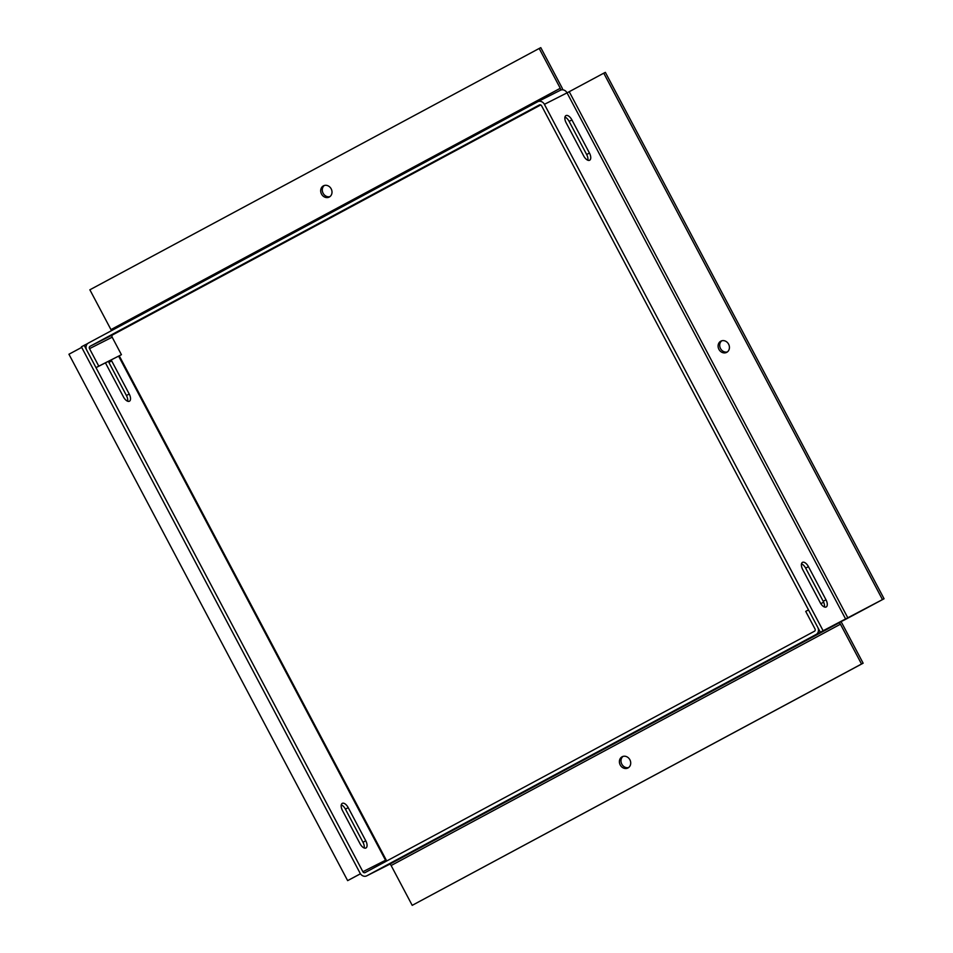 <?xml version="1.0" encoding="UTF-8"?>
<svg xmlns="http://www.w3.org/2000/svg" width="953" height="953" viewBox="0 0 953 953"><rect width="100%" height="100%" fill="white"/><g stroke="black" fill="none" stroke-linecap="round" stroke-linejoin="round"><path stroke-width="1.43" d="M589.621 160.235A6.516 3.216 61.8 0 0 589.645 160.223A6.516 3.216 61.8 0 0 589.442 153.016L571.907 119.899A6.516 3.216 61.8 0 0 565.951 115.611A6.516 3.216 61.8 0 0 566.153 122.806L583.689 155.935A6.516 3.216 61.8 0 0 589.621 160.235M587.858 160.223A6.516 3.216 61.8 0 0 586.655 154.517L569.12 121.4A6.516 3.216 61.8 0 0 564.95 117.1M826.156 606.99A6.516 3.216 61.8 0 0 826.191 606.966A6.516 3.216 61.8 0 0 825.977 599.771L808.442 566.654A6.516 3.216 61.8 0 0 802.486 562.365A6.516 3.216 61.8 0 0 802.7 569.56L820.235 602.677A6.516 3.216 61.8 0 0 826.156 606.99M824.405 606.978A6.516 3.216 61.8 0 0 823.201 601.272L805.666 568.155A6.516 3.216 61.8 0 0 801.497 563.854M329.297 197.021A6.314 5.492 63.2 0 1 329.202 197.08A6.314 5.492 63.2 0 1 321.483 193.983A6.314 5.492 63.2 0 1 323.389 185.871A6.314 5.492 63.2 0 1 323.496 185.811A6.314 5.492 63.2 0 1 331.215 188.908A6.314 5.492 63.2 0 1 329.297 197.021M329.964 196.604A6.314 5.492 63.2 0 1 323.055 193.114A6.314 5.492 63.2 0 1 324.33 185.478M718.931 349.358A6.314 5.492 -116.8 0 0 726.615 352.396A6.314 5.492 -116.8 0 0 728.604 344.164A6.314 5.492 -116.8 0 0 720.909 341.126A6.314 5.492 -116.8 0 0 718.931 349.358M721.755 340.805A6.314 5.492 -116.8 0 0 720.528 348.548A6.314 5.492 -116.8 0 0 727.377 351.919M539.434 104.937L539.374 104.961A1.823 1.584 63.2 0 1 539.398 104.949L90.058 346.296L112.704 334.837A5.456 2.692 61.8 0 0 112.74 334.825A5.456 2.692 61.8 0 0 112.764 334.813L540.708 104.949L112.704 334.837A1.823 1.584 -116.8 0 0 112.168 337.195L89.522 348.655A1.823 1.584 63.2 0 1 90.058 346.296M539.398 104.949A1.823 1.584 63.2 0 1 541.614 105.831L820.33 632.22L823.106 630.719L544.401 104.33L567.047 92.87A5.456 4.741 -116.8 0 0 560.4 90.249A5.456 4.741 -116.8 0 0 560.316 90.297L537.849 101.661M111.31 330.751A1.823 0.893 61.8 0 0 110.953 329.607L560.269 88.284L539.184 48.46L540.792 47.65L561.865 87.473A5.456 2.692 -118.2 0 1 562.77 89.82M89.522 348.655L98.778 366.155L96.003 367.644L86.735 350.144A5.456 4.741 63.2 0 1 88.355 343.08L537.671 101.757A5.456 4.741 63.2 0 1 537.754 101.709A5.456 4.741 63.2 0 1 544.401 104.33M884.062 598.758L845.752 619.259L567.047 92.87L603.761 73.178L605.358 72.368L884.062 598.758L820.33 632.22M560.269 88.284A1.823 0.893 -118.2 0 1 560.34 90.273M539.184 48.46L89.868 289.795L110.953 329.607M98.778 366.155L121.424 354.695L112.168 337.195M845.752 619.259L823.106 630.719M96.003 367.644L121.424 354.695M603.761 73.178L882.466 599.568M341.269 804.856A6.516 3.216 -118.2 0 1 345.439 809.157L362.974 842.273A6.516 3.216 -118.2 0 1 364.177 847.979M342.306 803.343A6.516 3.216 -118.2 0 1 348.226 807.656L365.761 840.772A6.516 3.216 -118.2 0 1 365.976 847.967A6.516 3.216 -118.2 0 1 360.008 843.679L342.472 810.562A6.516 3.216 -118.2 0 1 342.27 803.367A6.516 3.216 -118.2 0 1 342.306 803.343M108.32 361.413A6.516 3.216 -118.2 0 1 108.892 362.402L126.427 395.519A6.516 3.216 -118.2 0 1 127.642 401.225M111.144 359.984A6.516 3.216 -118.2 0 1 111.68 360.901L129.215 394.018A6.516 3.216 -118.2 0 1 129.429 401.213A6.516 3.216 -118.2 0 1 123.473 396.924L105.938 363.808A6.516 3.216 -118.2 0 1 105.473 362.855M622.095 756.789A6.314 5.492 63.2 0 1 622.202 756.73A6.314 5.492 63.2 0 1 629.921 759.827A6.314 5.492 63.2 0 1 628.003 767.939A6.314 5.492 63.2 0 1 627.908 767.999A6.314 5.492 63.2 0 1 620.189 764.902A6.314 5.492 63.2 0 1 622.095 756.789M362.89 871.721A1.823 1.584 63.2 0 0 365.106 872.591A1.823 1.584 63.2 0 1 365.106 872.591L814.446 631.243A1.823 1.584 63.2 0 0 814.982 628.885L805.726 611.397L808.501 609.896L817.769 627.396A5.456 4.741 63.2 0 1 816.149 634.46L366.834 875.795A5.456 4.741 63.2 0 1 366.75 875.843A5.456 4.741 63.2 0 1 360.103 873.21L81.398 346.821L84.186 345.331L362.89 871.721L385.536 860.261A1.823 1.584 -116.8 0 0 386.441 861.131M840.987 621.761A5.456 2.692 -118.2 0 1 842.047 623.393L863.132 663.205L861.524 664.015L840.439 624.203L391.135 865.527A1.823 0.893 61.8 0 0 389.479 864.335L366.834 875.795M87.628 343.58L84.186 345.331M391.135 865.527L412.208 905.35L863.132 663.205M628.67 767.522A6.314 5.492 63.2 0 1 621.761 764.032A6.314 5.492 63.2 0 1 623.036 756.396M816.149 634.46L838.795 623A1.823 0.893 -118.2 0 1 840.439 624.203M360.437 873.77L347.642 880.632L68.938 354.242L81.696 347.392M389.3 864.419A5.456 4.741 -116.8 0 0 389.384 864.371A5.456 4.741 -116.8 0 0 389.479 864.335L838.795 623A5.456 4.741 -116.8 0 0 839.522 622.5M820.819 603.666L823.654 602.225M118.637 356.184L385.536 860.261L386.179 859.951L383.761 861.286M412.208 905.35L861.524 664.015M347.642 880.632L360.46 873.806M589.442 153.016L586.655 154.517M823.201 601.272L825.977 599.771M571.907 119.899L569.12 121.4M808.442 566.654L805.666 568.155M847.956 618.104L569.239 91.714M345.439 809.157L348.226 807.656M111.68 360.901L108.892 362.402M362.974 842.273L365.761 840.772M126.427 395.519L129.215 394.018M560.4 90.249L537.754 101.709M389.384 864.371L366.75 875.843M119.268 355.85L386.179 859.951"/></g></svg>
